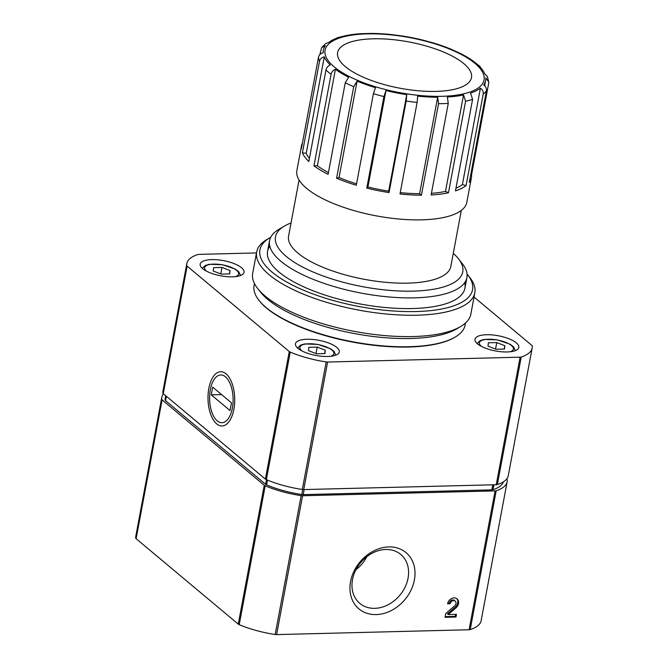 <?xml version="1.0" encoding="UTF-8"?>
<svg xmlns="http://www.w3.org/2000/svg" width="668" height="668" viewBox="0 0 668 668"><rect width="100%" height="100%" fill="white"/><g stroke="black" fill="none" stroke-linecap="round" stroke-linejoin="round"><path stroke-width="1" d="M448.261 103.423L447.368 97.01A82.531 28.557 -169.4 0 0 463.542 94.956L465.596 101.227L448.47 192.768A86.439 29.91 10.6 0 1 431.127 194.964L448.261 103.423A86.439 29.91 -169.4 0 1 443.485 103.615A86.439 29.91 -169.4 0 1 438.55 103.665L421.424 195.206A86.439 29.91 10.6 0 1 399.99 193.987L417.124 102.446L417.675 96.108A82.531 28.557 -169.4 0 0 437.665 97.252L438.55 103.665M472.593 99.348L470.539 93.077A82.531 28.557 -169.4 0 0 480.434 88.151C482.572 89.646 483.49 91.616 483.206 94.063L466.072 185.604A86.439 29.91 10.6 0 1 455.459 190.889L472.593 99.348A86.439 29.91 -169.4 0 1 465.596 101.227M471.416 177.688A86.439 29.91 10.6 0 1 469.295 182.389L486.421 90.848C486.713 88.401 485.795 86.431 483.657 84.936A82.531 28.557 -169.4 0 0 485.628 80.519A82.531 28.557 -169.4 0 0 485.77 77.872L488.742 81.972L488.684 83.275L471.558 174.816A86.439 29.91 10.6 0 1 471.416 177.688L466.798 202.371A86.439 29.91 -169.4 0 1 421.742 219.839A86.439 29.91 -169.4 0 1 335.612 204.391A86.439 29.91 -169.4 0 1 296.868 170.574L301.493 145.883A86.439 29.91 10.6 0 0 301.351 148.755L318.486 57.214C319.104 54.826 320.682 53.356 323.237 52.805A82.531 28.557 -169.4 0 1 323.379 50.158A82.531 28.557 -169.4 0 1 325.349 45.741L321.625 47.662L319.805 54.651M487.323 76.453L484.726 73.797A82.531 28.557 -169.4 0 0 478.731 65.689L480.1 66.533M480.117 66.516L473.579 61.381A82.531 28.557 -169.4 0 0 460.386 53.448L451.919 49.566A82.531 28.557 -169.4 0 0 433.54 43.019L423.036 40.147A82.531 28.557 -169.4 0 0 402.27 35.989L391.331 34.561A82.531 28.557 -169.4 0 0 371.341 33.425L361.639 33.667A82.531 28.557 -169.4 0 0 345.456 35.721L337.19 37.75M337.19 37.767L338.467 37.592A82.531 28.557 -169.4 0 0 328.572 42.527L325.733 43.554L321.609 47.645M302.395 152.822L319.529 61.281C320.147 58.901 321.726 57.431 324.281 56.872A82.531 28.557 -169.4 0 0 330.276 64.988C328.005 65.915 326.569 67.585 325.959 69.981L308.825 161.522A86.439 29.91 10.6 0 1 302.395 152.822L306.228 153.323A82.531 28.557 10.6 0 0 309.409 158.399M313.977 165.831L331.103 74.29C331.704 71.893 333.14 70.223 335.428 69.297A82.531 28.557 -169.4 0 0 348.621 77.229L345.247 82.79L328.113 174.331A86.439 29.91 10.6 0 1 313.977 165.831L317.375 165.739A82.531 28.557 10.6 0 0 328.447 172.586M336.589 178.222L353.723 86.673L357.088 81.112A82.531 28.557 -169.4 0 0 375.466 87.658L373.42 93.695L356.286 185.236A86.439 29.91 10.6 0 1 336.589 178.222L339.043 177.563A82.531 28.557 10.6 0 0 356.553 183.842M366.79 188.109L383.925 96.568L385.97 90.531A82.531 28.557 -169.4 0 0 406.737 94.689L406.186 101.027L389.052 192.568A86.439 29.91 10.6 0 1 366.79 188.109L367.926 186.973A82.531 28.557 10.6 0 0 388.684 191.14L389.052 192.568M302.395 143.161A86.439 29.91 10.6 0 0 301.493 145.883M256.495 252.93L198.897 254.383A3.348 1.161 10.6 0 0 197.778 254.55A58.55 20.265 10.6 0 0 186.84 263.534A58.55 20.265 10.6 0 0 186.748 265.563A3.348 1.161 10.6 0 0 187.132 266.131L289.269 351.543A3.348 1.161 10.6 0 0 290.238 352.103A58.55 20.265 10.6 0 0 326.184 361.931A3.348 1.161 10.6 0 0 327.621 362.031L520.113 357.18A3.348 1.161 10.6 0 0 521.232 357.021A58.55 20.265 10.6 0 0 532.171 348.028A58.55 20.265 10.6 0 0 532.262 346.007A3.348 1.161 10.6 0 0 531.878 345.431L474.038 297.06M186.84 263.534L162.967 391.072A58.55 20.265 10.6 0 0 162.883 393.101A3.348 1.161 10.6 0 0 163.259 393.677L265.396 479.09A3.348 1.161 10.6 0 0 266.365 479.649A58.55 20.265 10.6 0 0 302.32 489.477A3.348 1.161 10.6 0 0 303.748 489.577L496.249 484.726A3.348 1.161 10.6 0 0 497.368 484.559A58.55 20.265 10.6 0 0 508.306 475.574L532.171 348.028M233.875 409.309A27.121 13.352 -91.4 0 0 228.347 376.284A27.121 13.352 -91.4 0 0 210.904 381.127A27.121 13.352 -91.4 0 0 211.806 417.049A27.121 13.352 -91.4 0 0 229.475 421.007A27.121 13.352 -91.4 0 0 233.875 409.309M507.196 351.961A22.303 7.715 -169.4 0 1 484.968 347.978A22.303 7.715 -169.4 0 1 474.973 339.252A22.303 7.715 -169.4 0 1 498.32 335.762A22.303 7.715 -169.4 0 1 518.827 347.452A22.303 7.715 -169.4 0 1 507.196 351.961M232.406 276.828A22.303 7.715 -169.4 0 1 210.186 272.836A22.303 7.715 -169.4 0 1 200.183 264.111A22.303 7.715 -169.4 0 1 223.529 260.629A22.303 7.715 -169.4 0 1 244.037 272.319A22.303 7.715 -169.4 0 1 232.406 276.828M327.662 356.487A22.303 7.715 -169.4 0 1 305.435 352.504A22.303 7.715 -169.4 0 1 295.44 343.769A22.303 7.715 -169.4 0 1 318.786 340.288A22.303 7.715 -169.4 0 1 339.294 351.978A22.303 7.715 -169.4 0 1 327.662 356.487M435.987 91.399A68.111 23.572 -169.4 0 1 340.079 61.147A68.111 23.572 -169.4 0 1 399.664 40.439A195.181 195.181 0 0 1 418.018 43.871A68.111 23.572 -169.4 0 1 470.948 72.587A68.111 23.572 -169.4 0 1 435.987 91.399M461.321 210.387L450.833 266.449A82.531 28.557 -169.4 0 1 407.806 283.132A82.531 28.557 -169.4 0 1 325.575 268.377A82.531 28.557 -169.4 0 1 288.584 236.088L299.072 180.026M453.28 253.364A95.248 32.957 -169.4 0 1 458.39 258.691A95.248 32.957 -169.4 0 1 413.1 291.131A95.248 32.957 -169.4 0 1 304.307 267.918A95.248 32.957 -169.4 0 1 284.343 226.118A95.248 32.957 -169.4 0 1 291.031 223.003M458.39 258.691L462.306 263.66A100.375 34.736 -169.4 0 1 466.907 277.554A100.375 34.736 -169.4 0 1 414.586 297.836A100.375 34.736 -169.4 0 1 314.57 279.9A100.375 34.736 -169.4 0 1 269.58 240.622A100.375 34.736 -169.4 0 1 278.89 229.333L284.343 226.118M470.731 174.707L471.558 174.816M455.96 188.226A82.531 28.557 10.6 0 0 462.39 184.593L466.072 185.604M462.39 184.593L480.434 88.151M431.436 193.319A82.531 28.557 10.6 0 0 445.498 191.399L448.47 192.768M445.498 191.399L463.542 94.956M400.249 192.626A82.531 28.557 10.6 0 0 419.613 193.695L421.424 195.206M419.613 193.695L437.665 97.252M367.926 186.973L385.97 90.531M388.684 191.14L406.737 94.689M339.043 177.563L357.088 81.112M317.375 165.739L335.428 69.297M306.228 153.323L324.281 56.872M316.548 353.781L324.949 353.572L325.291 350.232L317.225 347.109L308.825 347.327L308.482 350.658L316.548 353.781M221.292 274.122L229.692 273.905L230.034 270.573L221.968 267.45L213.568 267.659L213.226 270.999L221.292 274.122M496.074 349.255L504.482 349.047L504.824 345.715L496.758 342.584L488.358 342.801L488.016 346.133L496.074 349.255M316.014 353.572L317.225 347.109M324.665 353.581L325.291 350.232M220.757 273.913L221.968 267.45M229.408 273.913L230.034 270.573M495.547 349.055L496.758 342.584M504.198 349.055L504.824 345.715M165.706 395.723L165.263 398.095A57.381 19.856 10.6 0 0 165.18 400.074A3.282 1.136 10.6 0 0 165.555 400.641L265.647 484.342A3.282 1.136 10.6 0 0 266.599 484.893A57.381 19.856 10.6 0 0 301.827 494.52A3.282 1.136 10.6 0 0 303.23 494.621L491.882 489.869A3.282 1.136 10.6 0 0 492.976 489.711A57.381 19.856 10.6 0 0 503.463 481.795M163.435 393.819A58.55 20.265 10.6 0 0 161.815 397.251A58.55 20.265 10.6 0 0 161.723 399.272A3.348 1.161 10.6 0 0 162.107 399.848L264.244 485.26A3.348 1.161 10.6 0 0 265.213 485.82A58.55 20.265 10.6 0 0 301.159 495.648A3.348 1.161 10.6 0 0 302.596 495.748L495.088 490.896A3.348 1.161 10.6 0 0 496.207 490.73A58.55 20.265 10.6 0 0 507.154 481.745A58.55 20.265 10.6 0 0 507.237 479.716A3.348 1.161 10.6 0 0 506.853 479.148L506.678 478.998M355.977 569.67A31.914 25.484 129.9 0 0 366.891 556.619M449.364 603.095L450.14 603.738A3.348 2.672 -50.1 0 1 452.219 600.958A3.348 2.672 -50.1 0 1 455.192 601.1L454.424 600.457A3.348 2.672 -50.1 0 0 451.443 600.315A3.348 2.672 -50.1 0 0 449.364 603.095L447.752 603.137M455.584 614.351L455.209 616.38L445.189 616.639M456.67 598.553A6.271 5.01 -50.1 0 1 455.259 607.112L447.468 613.892L448.245 614.535L456.486 614.326L455.977 617.032L445.063 617.307L445.756 613.575L454.641 605.851A3.348 2.672 -50.1 0 0 455.192 601.1M408.048 578.204A31.914 25.484 129.9 0 0 400.75 554.423A31.914 25.484 129.9 0 0 360.728 562.556A31.914 25.484 129.9 0 0 359.81 603.388A31.914 25.484 129.9 0 0 388.191 604.699A31.914 25.484 129.9 0 0 408.048 578.204M455.209 616.38L455.977 617.032M450.14 603.738L447.585 603.805A6.271 5.01 -50.1 0 1 451.493 598.595A6.271 5.01 -50.1 0 1 457.071 598.854A6.271 5.01 -50.1 0 1 456.027 607.763L448.245 614.535M414.402 579.941A36.682 29.3 129.9 0 0 372.001 551.851A36.682 29.3 129.9 0 0 361.037 610.452A36.682 29.3 129.9 0 0 414.402 579.941M161.815 397.251L135.829 536.103A58.55 20.265 10.6 0 0 135.738 538.124A3.348 1.161 10.6 0 0 136.122 538.7L238.259 624.112A3.348 1.161 10.6 0 0 239.227 624.672A58.55 20.265 10.6 0 0 275.174 634.5A3.348 1.161 10.6 0 0 276.61 634.6L469.103 629.749A3.348 1.161 10.6 0 0 470.222 629.59A58.55 20.265 10.6 0 0 481.16 620.597L507.154 481.745M232.381 408.056A23.881 11.757 88.6 0 1 215.205 418.694A23.881 11.757 88.6 0 1 214.211 379.315A23.881 11.757 88.6 0 1 228.364 380.226A23.881 11.757 88.6 0 1 232.381 408.056M231.479 402.837L230.034 410.553L211.238 394.838L212.683 387.123L231.479 402.837M221.592 394.579L211.238 394.838M254.458 283.516L254.082 285.52A107.348 37.149 10.6 0 0 259 300.383L259.426 300.917A106.788 36.957 10.6 0 0 352.704 342.108A106.788 36.957 10.6 0 0 454.566 337.44L455.159 337.089A107.348 37.149 10.6 0 0 465.12 325.015L465.496 323.011M259 300.383A107.348 37.149 10.6 0 0 352.771 341.782A107.348 37.149 10.6 0 0 455.159 337.089M270.732 237.257A108.183 37.441 10.6 0 0 269.939 237.716L266.975 239.461A110.972 38.402 10.6 0 0 256.679 251.945L252.688 273.287A110.972 38.402 10.6 0 0 257.773 288.643L260.545 292.15A107.348 37.149 10.6 0 0 354.307 333.557A107.348 37.149 10.6 0 0 456.695 328.865L460.553 326.594A110.972 38.402 10.6 0 0 470.848 314.11L474.839 292.768A110.972 38.402 10.6 0 0 469.754 277.404L467.625 274.707A108.183 37.441 10.6 0 0 467.049 273.997M257.773 288.643A110.972 38.402 10.6 0 0 354.7 331.445A110.972 38.402 10.6 0 0 460.553 326.594M256.679 251.945A110.972 38.402 10.6 0 0 358.699 310.102A110.972 38.402 10.6 0 0 474.839 292.768M269.939 237.716A108.183 37.441 10.6 0 0 359.359 306.579A108.183 37.441 10.6 0 0 467.625 274.707M269.797 246.2A100.375 34.736 10.6 0 0 272.177 265.213A100.375 34.736 10.6 0 0 359.852 303.923A100.375 34.736 10.6 0 0 455.593 299.54A100.375 34.736 10.6 0 0 464.694 282.673M441.874 96.317A80.861 27.981 -169.4 0 1 324.949 51.027A80.861 27.981 -169.4 0 1 446.817 47.954A80.861 27.981 -169.4 0 1 441.874 96.317M486.421 90.848A86.439 29.91 -169.4 0 1 483.206 94.063M319.529 61.281A86.439 29.91 -169.4 0 1 318.486 57.214M331.103 74.29A86.439 29.91 -169.4 0 1 325.959 69.981M353.723 86.673A86.439 29.91 -169.4 0 1 345.247 82.79M383.925 96.568A86.439 29.91 -169.4 0 1 373.42 93.695M417.124 102.446A86.439 29.91 -169.4 0 1 406.186 101.027M186.748 265.563L162.883 393.101M187.132 266.131L163.259 393.677M289.269 351.543L265.396 479.09M290.238 352.103L266.365 479.649M326.184 361.931L302.32 489.477M327.621 362.031L303.748 489.577M520.113 357.18L496.249 484.726M521.232 357.021L497.368 484.559M302.003 350.959A17.284 5.979 -169.4 0 1 306.587 343.92A17.284 5.979 -169.4 0 1 328.848 348.086A17.284 5.979 -169.4 0 1 330.576 356.303M206.746 271.3A17.284 5.979 -169.4 0 1 211.33 264.261A17.284 5.979 -169.4 0 1 233.591 268.427A17.284 5.979 -169.4 0 1 235.32 276.644M481.536 346.433A17.284 5.979 -169.4 0 1 486.12 339.394A17.284 5.979 -169.4 0 1 508.381 343.561A17.284 5.979 -169.4 0 1 510.11 351.777M493.894 484.784L492.976 489.711M492.825 484.809L491.882 489.869M304.182 489.56L303.23 494.621M302.763 489.535L301.827 494.52M267.492 480.117L266.599 484.893M266.515 479.707L265.647 484.342M166.374 396.274L165.555 400.641M165.956 395.924L165.18 400.074M455.259 607.112L456.027 607.763M496.207 490.73L470.222 629.59M495.088 490.896L469.103 629.749M302.596 495.748L276.61 634.6M301.159 495.648L275.174 634.5M265.213 485.82L239.227 624.672M264.244 485.26L238.259 624.112M162.107 399.848L136.122 538.7M161.723 399.272L135.738 538.124M488.751 81.972L487.348 76.436M269.58 240.622L267.576 251.318M466.907 277.554L464.911 288.25M484.659 85.713L485.628 80.519M322.869 52.872L323.379 50.158M297.577 348.036L300.45 345.197L304.616 343.936L317.868 344.404L330.61 348.779L334.067 351.451L335.754 355.176M202.321 268.377L205.193 265.538L209.36 264.277L222.611 264.745L235.361 269.12L238.81 271.792L240.505 275.517M477.111 343.511L479.983 340.672L484.15 339.419L497.401 339.878L510.143 344.254L513.6 346.934L515.287 350.658"/></g></svg>
